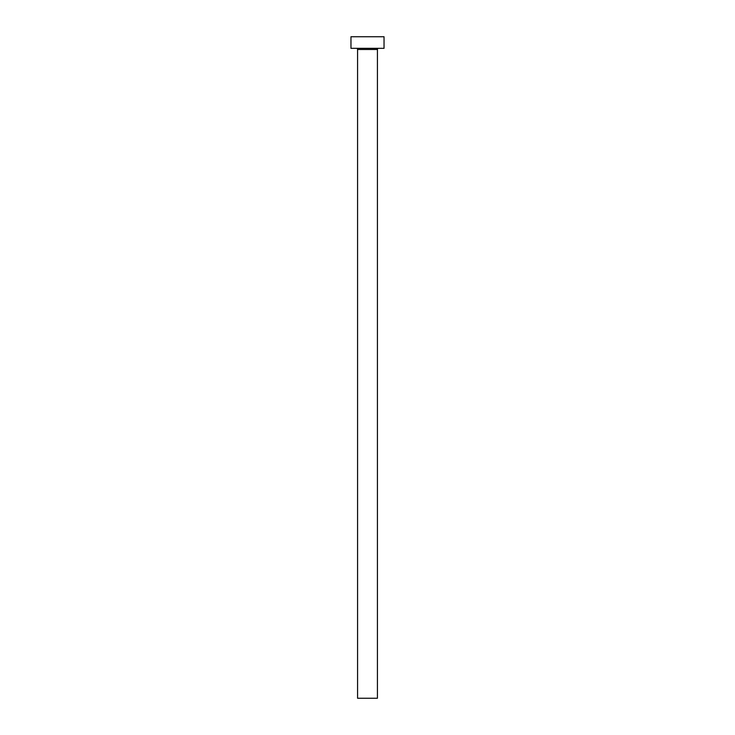 <?xml version="1.0" encoding="UTF-8"?>
<svg xmlns="http://www.w3.org/2000/svg" width="735" height="735" viewBox="0 0 735 735"><rect width="100%" height="100%" fill="white"/><g stroke="black" fill="none" stroke-linecap="round" stroke-linejoin="round"><path stroke-width="1.1" d="M377.423 49.484L357.577 49.484L357.577 698.25L377.423 698.25L377.423 49.484A1.158 1.158 0 0 1 378.58 48.326M357.577 49.484A1.158 1.158 0 0 0 356.42 48.326M384.037 48.326L350.962 48.326L350.962 36.75L384.037 36.75L384.037 48.326"/></g></svg>
